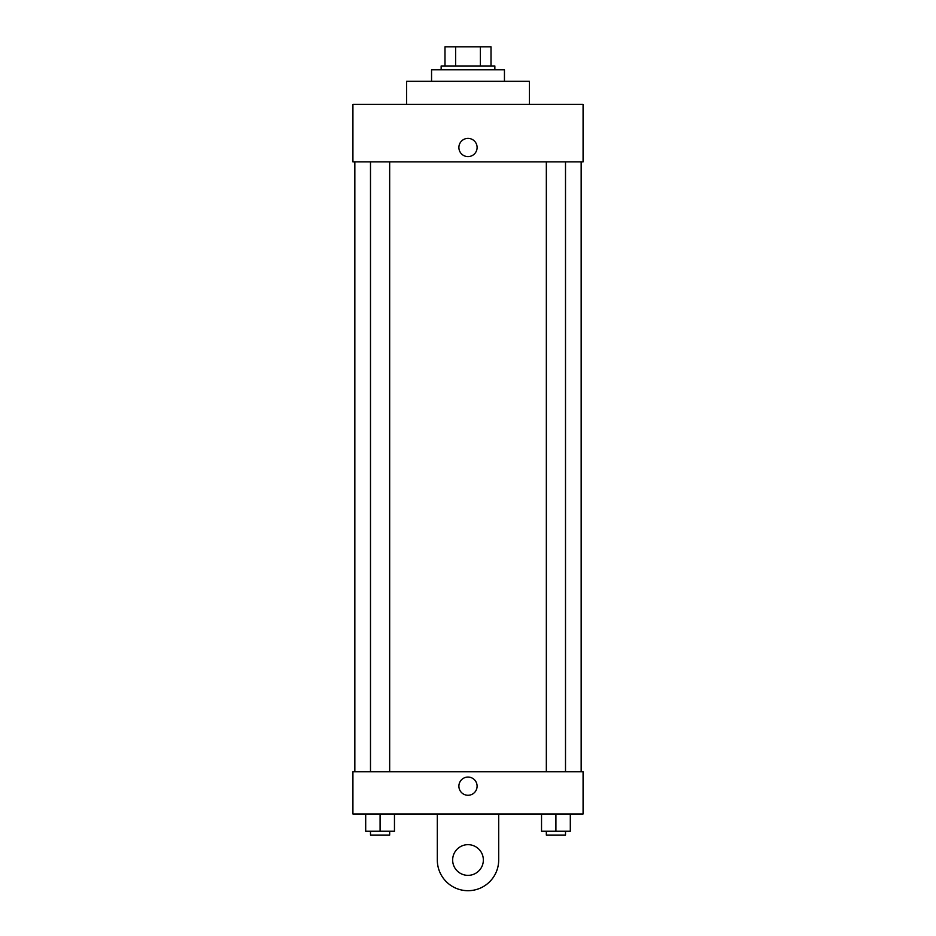 <?xml version="1.0" encoding="UTF-8"?>
<svg xmlns="http://www.w3.org/2000/svg" width="936" height="936" viewBox="0 0 936 936"><rect width="100%" height="100%" fill="white"/><g stroke="black" fill="none" stroke-linecap="round" stroke-linejoin="round"><path stroke-width="1.4" d="M455.633 65.976L455.633 46.8L444.986 46.8L444.986 65.976L444.986 46.8M455.633 46.8L491.014 46.8L491.014 65.976M480.367 65.976L480.367 46.8M441.149 69.814L441.149 65.976L494.851 65.976L494.851 69.814M504.445 81.327L504.445 69.814L431.555 69.814L431.555 81.327M529.378 104.341L529.378 81.327L406.622 81.327L406.622 104.341M352.919 104.341L583.081 104.341L583.081 161.881L352.919 161.881L352.919 104.341M458.886 147.49A9.114 9.114 0 0 1 472.551 139.604A9.114 9.114 0 0 1 472.551 155.388A9.114 9.114 0 0 1 458.886 147.49M354.838 771.79L354.838 161.881M546.332 161.881L546.332 771.79M370.492 771.79L370.492 161.881M352.919 771.79L583.081 771.79L583.081 813.981L352.919 813.981L352.919 771.79L583.081 771.79M541.534 813.981L541.534 831.25L570.305 831.25L570.305 813.981L570.305 831.25M555.914 831.25L555.914 813.981M565.508 831.25L565.508 835.076L546.332 835.076L546.332 831.25M365.695 813.981L365.695 831.25L394.465 831.25L394.465 813.981L394.465 831.25M380.086 831.25L380.086 813.981M389.668 831.25L389.668 835.076L370.492 835.076L370.492 831.25M458.886 786.17A9.114 9.114 0 0 1 472.551 778.284A9.114 9.114 0 0 1 472.551 794.056A9.114 9.114 0 0 1 458.886 786.17M498.689 813.981L498.689 860.02A30.689 30.689 0 0 1 468 890.698A30.689 30.689 0 0 1 437.311 860.02L437.311 813.981M468 875.359A15.339 15.339 0 0 1 454.709 852.345A15.339 15.339 0 0 1 481.291 852.345A15.339 15.339 0 0 1 468 875.359M581.162 771.79L581.162 161.881M565.508 161.881L565.508 771.79M389.668 771.79L389.668 161.881"/></g></svg>
